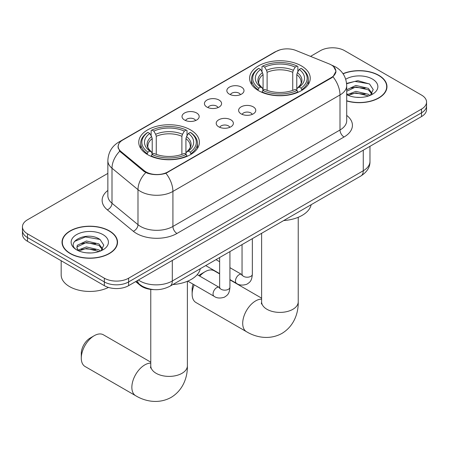 <?xml version="1.0" encoding="UTF-8"?>
<svg xmlns="http://www.w3.org/2000/svg" width="449" height="449" viewBox="0 0 449 449"><rect width="100%" height="100%" fill="white"/><g stroke="black" fill="none" stroke-linecap="round" stroke-linejoin="round"><path stroke-width="0.67" d="M190.516 129.873A30.324 17.505 0 0 0 157.47 126.079A30.324 17.505 0 0 0 138.752 142.254A30.324 17.505 0 0 0 147.631 154.63A30.324 17.505 0 0 0 180.678 158.424A30.324 17.505 0 0 0 199.401 142.254A30.324 17.505 0 0 0 190.516 129.873M301.369 65.874A30.324 17.505 0 0 0 268.322 62.08A30.324 17.505 0 0 0 249.599 78.255A30.324 17.505 0 0 0 258.484 90.631A30.324 17.505 0 0 0 291.53 94.43A30.324 17.505 0 0 0 310.248 78.255A30.324 17.505 0 0 0 301.369 65.874M229.355 94.138A8.582 4.956 180 0 1 227.654 92.735A8.582 4.956 180 0 1 230.494 86.578A8.582 4.956 180 0 1 241.489 87.128A8.582 4.956 180 0 1 243.195 92.735A8.582 4.956 180 0 1 229.355 94.138M240.445 94.649A5.147 2.975 0 0 0 239.064 93.201A5.147 2.975 0 0 0 233.991 92.449A5.147 2.975 0 0 0 230.399 94.649M206.944 107.075A8.582 4.956 180 0 1 205.238 105.672A8.582 4.956 180 0 1 208.083 99.515A8.582 4.956 180 0 1 219.078 100.071A8.582 4.956 180 0 1 220.785 105.672A8.582 4.956 180 0 1 206.944 107.075M218.034 107.592A5.147 2.975 0 0 0 216.654 106.144A5.147 2.975 0 0 0 211.58 105.386A5.147 2.975 0 0 0 207.988 107.592M184.528 120.018A8.582 4.956 180 0 1 182.827 118.615A8.582 4.956 180 0 1 185.667 112.458A8.582 4.956 180 0 1 196.668 113.008A8.582 4.956 180 0 1 198.368 118.615A8.582 4.956 180 0 1 184.528 120.018M195.618 120.528A5.147 2.975 0 0 0 194.237 119.08A5.147 2.975 0 0 0 189.164 118.328A5.147 2.975 0 0 0 185.572 120.528M241.13 113.872A8.582 4.956 180 0 1 239.424 112.469A8.582 4.956 180 0 1 242.269 106.312A8.582 4.956 180 0 1 253.264 106.868A8.582 4.956 180 0 1 254.97 112.469A8.582 4.956 180 0 1 241.13 113.872M252.22 114.388A5.147 2.975 0 0 0 250.839 112.94A5.147 2.975 0 0 0 245.766 112.183A5.147 2.975 0 0 0 242.174 114.388M218.714 126.814A8.582 4.956 180 0 1 217.013 125.411A8.582 4.956 180 0 1 219.853 119.254A8.582 4.956 180 0 1 230.853 119.804A8.582 4.956 180 0 1 232.554 125.411A8.582 4.956 180 0 1 218.714 126.814M229.804 127.325A5.147 2.975 0 0 0 228.423 125.877A5.147 2.975 0 0 0 223.349 125.125A5.147 2.975 0 0 0 219.757 127.325M329.24 63.938A15.446 8.918 180 0 1 331.306 64.942A15.446 8.918 180 0 1 335.83 71.245A15.446 8.918 180 0 1 331.306 77.554L167.859 171.916A15.446 8.918 180 0 1 144.286 170.727L120.955 151.493A15.446 8.918 180 0 1 118.166 146.374A15.446 8.918 180 0 1 122.689 140.071L276.146 51.472A15.446 8.918 180 0 1 295.93 50.473L329.24 63.938M153.76 289.611A17.163 9.912 180 0 1 140.256 285.39L135.66 281.602M346.707 100.963A27.748 16.018 0 0 0 386.971 86.663A27.748 16.018 0 0 0 378.844 75.337A27.748 16.018 0 0 0 342.991 73.67M109.399 230.893A27.748 16.018 0 0 0 79.159 227.418A27.748 16.018 0 0 0 62.029 242.224A27.748 16.018 0 0 0 70.156 253.55A27.748 16.018 0 0 0 100.396 257.024A27.748 16.018 0 0 0 117.531 242.224A27.748 16.018 0 0 0 109.399 230.893M62.316 243.667A27.748 16.018 0 0 0 62.22 244.093M333.618 66.648L336.032 71.155L333.006 76.807L331.508 77.896L165.922 173.275C159.799 175.121 153.676 175.121 147.553 173.275L144.084 171.518L119.715 151.234L117.964 146.778L118.755 143.938M107.855 173.393L27.479 219.797A17.163 9.912 0 0 0 22.45 226.807L22.45 234.283A17.163 9.912 0 0 0 27.479 241.287L104.342 285.665L104.342 281.927A17.163 9.912 0 0 0 128.616 281.927L421.521 112.822A17.163 9.912 0 0 0 426.55 105.818A17.163 9.912 0 0 1 421.521 112.822L128.616 281.927A17.163 9.912 0 0 1 104.342 281.927L27.479 237.549L104.342 281.927L104.342 278.195A17.163 9.912 0 0 0 128.616 278.195L421.521 109.085A17.163 9.912 0 0 0 426.55 102.08A17.163 9.912 0 0 0 421.521 95.07L344.658 50.692A17.163 9.912 0 0 0 320.384 50.692L310.534 56.378M22.45 230.545A17.163 9.912 0 0 0 27.479 237.549A17.163 9.912 0 0 1 22.45 230.545M22.45 226.807A17.163 9.912 0 0 0 27.479 233.811L104.342 278.195M117.341 244.093A27.748 16.018 0 0 0 117.245 243.667M386.78 88.532A27.748 16.018 0 0 0 386.684 88.105M104.342 285.665A17.163 9.912 0 0 0 128.616 285.665L421.521 116.56A17.163 9.912 0 0 0 426.55 109.55L426.55 102.08M346.707 100.778A27.462 15.855 0 0 0 386.684 86.663A27.462 15.855 0 0 0 378.642 75.449A27.462 15.855 0 0 0 343.098 73.827M356.119 97.281L360.429 97.411M347.548 94.543L355.872 91.366L368.365 94.29L369.875 95.502M348.312 95.345L355.872 92.853L368.635 95.957M346.707 93.212A12.931 7.465 0 0 0 348.424 95.446M346.707 89.772L355.872 85.433L368.365 88.358L372.075 93.487M346.707 91.254L355.872 86.921L368.365 89.839L371.783 93.875M346.707 94.649A18.65 10.77 0 0 0 372.406 94.279A18.65 10.77 0 0 0 372.406 79.046A18.65 10.77 0 0 0 345.713 79.237M370.318 95.317L373.237 89.581L369.544 84.014L357.915 80.674L346.589 83.413M347.678 95.121L346.707 94.088M346.622 83.767L354.856 81.387L369.291 83.845M350.748 88.066L354.856 87.319L365.16 88.206M350.748 93.998L354.856 93.252L365.16 94.138M70.358 253.432A27.462 15.855 0 0 0 100.29 256.873A27.462 15.855 0 0 0 117.245 242.224A27.462 15.855 0 0 0 109.197 231.011A27.462 15.855 0 0 0 79.271 227.576A27.462 15.855 0 0 0 62.316 242.224A27.462 15.855 0 0 0 70.358 253.432M61.171 260.74L61.171 274.923A28.607 16.518 0 0 0 69.55 286.602A28.607 16.518 0 0 0 108.473 287.427M86.679 252.843L90.99 252.967M78.104 250.104L86.433 246.928L98.926 249.846L100.436 251.058M78.872 250.901L86.433 248.409L99.195 251.519M78.238 250.682L76.897 247.545A12.931 7.465 0 0 0 78.985 251.002M76.897 247.545L77.29 245.283L86.433 240.995L98.926 243.914L102.636 249.049M76.931 247.73L77.29 246.77L86.433 242.477L98.926 245.401L102.344 249.431M100.879 250.879L103.798 245.143L100.105 239.57C87.016 230.163 63.764 242.561 77.189 250.16L77.256 250.2M102.967 234.608A18.65 10.77 0 0 0 76.594 234.608A18.65 10.77 0 0 0 76.594 249.835A18.65 10.77 0 0 0 102.967 249.835A18.65 10.77 0 0 0 102.967 234.608M74.461 241.444L85.417 236.949L99.852 239.401M81.303 243.627L85.417 242.881L95.721 243.762M81.303 249.56L85.417 248.813L95.721 249.695M194.204 284.823A18.308 10.568 120 0 0 192.133 294.123L192.133 289.453A12.589 7.268 -60 0 1 193.115 284.195M198.851 275.613A12.589 7.268 -60 0 1 201.034 274.036L205.081 271.701A18.308 10.568 120 0 0 199.738 276.124M192.133 294.123A18.308 10.568 120 0 0 195.927 302.508L246.495 331.704A18.308 10.568 -60 0 1 243.689 317.033A18.308 10.568 -60 0 1 255.649 300.897A18.308 10.568 -60 0 1 261.615 299.135M257.939 90.311L258.753 88.144A27.232 15.721 0 0 1 258.753 68.366L260.622 69.443A24.6 14.205 0 0 0 260.622 87.061L262.474 88.111L263.069 90.322M263.069 89.418L263.069 74.629L262.474 72.631L260.622 69.443M261.986 71.789L261.986 66.491L262.8 66.031A27.232 15.721 0 0 1 297.053 66.031L295.178 67.109A24.6 14.205 0 0 0 264.669 67.109L266.521 70.297L267.116 72.295L267.116 90.378M292.737 90.378L292.737 72.295L293.332 70.297L295.178 67.109M283.706 220.554A31.469 18.168 0 0 0 311.163 204.699M261.986 91.882A28.377 16.383 0 0 0 297.867 91.882L297.053 90.479A27.232 15.721 0 0 1 262.8 90.479L261.986 92.365M297.867 92.365L297.867 91.882M258.753 68.366L257.939 68.832A28.377 16.383 0 0 0 251.547 79.187A28.377 16.383 0 0 0 257.939 89.547M297.053 66.031L297.867 66.491L297.867 71.789M262.8 90.479L264.669 89.396A24.6 14.205 0 0 0 295.178 89.396L297.053 90.479M260.622 87.061L258.753 88.144M264.669 67.109L262.8 66.031M262.474 72.631A22.007 12.707 0 0 0 262.474 88.111L262.575 88.178C259.449 85.158 258.175 83.104 258.759 82.021A21.17 12.224 0 0 1 263.069 74.629M301.913 89.547A28.377 16.383 0 0 0 308.306 79.187A28.377 16.383 0 0 0 301.913 68.832L301.099 68.366A27.232 15.721 0 0 1 301.099 88.144L301.913 90.311M301.099 88.144L299.225 87.061A24.6 14.205 0 0 0 299.225 69.443L301.099 68.366M299.225 69.443L297.378 72.631L296.778 74.629L296.778 89.418L297.378 88.111L299.225 87.061M296.778 74.629A21.17 12.224 0 0 1 301.094 82.021C301.672 83.11 300.398 85.164 297.272 88.178L297.378 88.111A22.007 12.707 0 0 0 297.378 72.631M296.778 90.322L296.778 89.418M219.634 273.912L214.235 270.798A18.308 10.568 120 0 0 205.081 271.701L201.034 274.036M81.286 358.122L81.286 353.453A12.589 7.268 -60 0 1 90.187 338.035L94.228 335.7A18.308 10.568 120 0 0 81.286 358.122A18.308 10.568 120 0 0 85.074 366.507L135.649 395.704A18.308 10.568 -60 0 1 132.842 381.033A18.308 10.568 -60 0 1 144.803 364.897A18.308 10.568 -60 0 1 150.769 363.134M147.087 154.31L147.901 152.144A27.232 15.721 0 0 1 147.901 132.365L149.775 133.443A24.6 14.205 0 0 0 149.775 151.06L151.622 152.11L152.222 154.321M152.222 153.418L152.222 138.629L151.622 136.631L149.775 133.443M151.133 135.789L151.133 130.491L151.947 130.03A27.232 15.721 0 0 1 186.2 130.03L184.331 131.108A24.6 14.205 0 0 0 153.822 131.108L155.668 134.296L156.263 136.294L156.263 154.377M181.884 154.377L181.884 136.294L182.479 134.296L184.331 131.108M172.859 284.548A31.469 18.168 0 0 0 200.316 268.698M151.133 155.882A28.377 16.383 0 0 0 187.014 155.882L186.2 154.478A27.232 15.721 0 0 1 151.947 154.478L151.133 156.364M187.014 156.364L187.014 155.882M147.901 132.365L147.087 132.825A28.377 16.383 0 0 0 140.694 143.186A28.377 16.383 0 0 0 147.087 153.547M186.2 130.03L187.014 130.491L187.014 135.789M151.947 154.478L153.822 153.395A24.6 14.205 0 0 0 184.331 153.395L186.2 154.478M149.775 151.06L147.901 152.144M153.822 131.108L151.947 130.03M151.622 136.631A22.007 12.707 0 0 0 151.622 152.11L151.728 152.177C148.602 149.158 147.328 147.104 147.906 146.02A21.17 12.224 0 0 1 152.222 138.629M191.061 153.547A28.377 16.383 0 0 0 197.453 143.186A28.377 16.383 0 0 0 191.061 132.825L190.247 132.365A27.232 15.721 0 0 1 190.247 152.144L191.061 154.31M190.247 152.144L188.378 151.06A24.6 14.205 0 0 0 188.378 133.443L190.247 132.365M188.378 133.443L186.526 136.631L185.931 138.629L185.931 153.418L186.526 152.11L188.378 151.06M185.931 138.629A21.17 12.224 0 0 1 190.241 146.02C190.819 147.109 189.545 149.163 186.425 152.177L186.526 152.11A22.007 12.707 0 0 0 186.526 136.631M185.931 154.321L185.931 153.418M150.769 362.152L103.382 334.791A18.308 10.568 120 0 0 94.228 335.7L90.187 338.035M120.955 151.493L120.955 152.452M144.286 170.727L144.286 171.681M167.859 171.916L167.859 172.377M331.306 77.554L331.306 78.014M140.256 284.879L140.256 285.39M346.707 115.41A28.607 16.518 180 0 1 344.046 136.996L176.962 233.463A5.719 3.306 60 0 1 172.916 226.459L340.005 129.991A22.888 13.212 0 0 0 346.707 120.646L346.707 85.613A22.888 13.212 180 0 1 340.005 94.952A20.025 11.562 -120 0 0 333.006 76.807M176.962 233.463A28.607 16.518 180 0 1 136.507 233.463A28.607 16.518 180 0 1 133.302 231.257L107.311 209.829A28.607 16.518 180 0 1 107.855 190.443M140.554 226.459A22.888 13.212 0 0 0 172.916 226.459L172.916 191.42A22.888 13.212 180 0 1 140.554 191.42A22.888 13.212 180 0 1 137.989 189.658L111.997 168.223A22.888 13.212 180 0 1 107.855 160.647L107.855 195.68A22.888 13.212 0 0 0 111.997 203.262L137.989 224.691A22.888 13.212 0 0 0 140.554 226.459M346.707 85.613C346.319 77.38 342.699 71.211 335.858 67.103L332.967 65.694A20.025 9.378 112 0 0 332.114 65.442M165.922 173.275A20.025 11.562 60 0 1 172.916 191.42L340.005 94.952L340.005 129.991A5.719 3.306 60 0 0 344.046 136.996M120.865 141.34A20.025 11.562 -120 0 0 118.71 142.137C111.863 146.245 108.248 152.419 107.855 160.647M118.71 142.137L274.665 52.095A20.025 11.562 60 0 1 276.18 51.45M119.715 151.234A20.025 13.391 129.5 0 0 111.997 168.223L111.997 203.262A5.719 3.828 -50.5 0 1 107.311 209.829M145.79 172.579A20.025 13.391 129.5 0 0 137.989 189.658L137.989 224.691A5.719 3.828 -50.5 0 1 133.302 231.257M128.616 278.195L128.616 285.665M421.521 109.085L421.521 116.56M27.479 233.811L27.479 241.287M138.41 280.013A22.888 13.212 0 0 0 139.948 280.995A22.888 13.212 0 0 0 172.309 280.995L363.263 170.749A22.888 13.212 0 0 0 369.97 161.404C370.133 167.084 367.114 171.945 360.895 175.986L169.941 286.232A11.444 6.606 60 0 0 172.309 280.995L172.309 260.442M363.263 150.196L363.263 170.749A11.444 6.606 60 0 1 360.895 175.986M137.484 280.552A11.444 7.655 129.5 0 0 139.476 284.273L136.002 281.405M298.231 217.294L298.231 301.835A18.308 10.568 180 0 1 292.871 309.305A18.308 10.568 180 0 1 266.981 309.305A18.308 10.568 180 0 1 261.615 301.835L261.38 303.99M292.737 72.295A21.17 12.224 0 0 0 267.116 72.295M293.332 70.297A22.007 12.707 0 0 0 266.521 70.297M187.385 281.293L187.385 365.834A18.308 10.568 180 0 1 182.019 373.304A18.308 10.568 180 0 1 156.129 373.304A18.308 10.568 180 0 1 150.769 365.834L150.527 367.989M181.884 136.294A21.17 12.224 0 0 0 156.263 136.294M182.479 134.296A22.007 12.707 0 0 0 155.668 134.296M252.344 238.66L252.344 274.249A5.147 2.975 180 0 1 250.604 276.477A5.147 2.975 180 0 1 243.554 276.348A5.147 2.975 180 0 1 242.045 274.249L241.882 275.36L242.342 274.979M252.344 274.249C251.76 281.506 249.666 282.286 246.787 284.268C242.539 285.581 239.115 285.289 236.528 283.375A5.147 2.975 -60 0 1 235.742 279.25A5.147 2.975 -60 0 1 239.104 274.715A5.147 2.975 -60 0 1 239.334 274.592A5.147 2.975 -60 0 1 241.68 274.457L242.033 274.642M229.933 251.597L229.933 287.186A5.147 2.975 180 0 1 228.187 289.414A5.147 2.975 180 0 1 221.144 289.291A5.147 2.975 180 0 1 219.634 287.186L219.471 288.297L219.931 287.916M229.933 287.186C229.349 294.449 227.256 295.223 224.377 297.204C220.122 298.523 216.704 298.226 214.117 296.318A5.147 2.975 -60 0 1 213.326 292.192A5.147 2.975 -60 0 1 216.693 287.652A5.147 2.975 -60 0 1 216.923 287.528A5.147 2.975 -60 0 1 219.269 287.399L219.617 287.584M118.166 146.374L118.166 148.271M335.83 71.245L335.83 72.609M274.665 52.095L279.901 49.878M332.967 65.694L331.721 65.189M169.941 286.232C160.731 290.862 151.526 290.862 142.316 286.232L139.476 284.273M369.97 161.404L369.97 146.323M386.684 88.958L386.684 86.663M117.245 244.514L117.245 242.224M62.316 244.514L62.316 242.224M298.231 301.835C298.478 312.414 294.46 325.856 281.972 333.405C269.192 340.443 255.543 337.21 246.495 331.704M251.547 84.423L251.547 79.187M308.306 84.423L308.306 79.187M261.615 298.153L229.933 279.856M261.615 233.306L261.615 301.835M187.385 365.834C187.631 376.414 183.607 389.855 171.12 397.404C158.345 404.442 144.69 401.21 135.649 395.704M140.694 148.423L140.694 143.186M197.453 148.423L197.453 143.186M150.769 289.403L150.769 365.834M236.528 283.375L229.933 279.57M219.634 273.621L205.709 265.584M242.045 244.604L242.045 274.249M241.68 274.457L229.933 267.677M219.634 261.733L216.008 259.64M214.117 296.318L187.794 281.119M219.634 257.546L219.634 287.186M219.269 287.399L197.201 274.659"/></g></svg>
